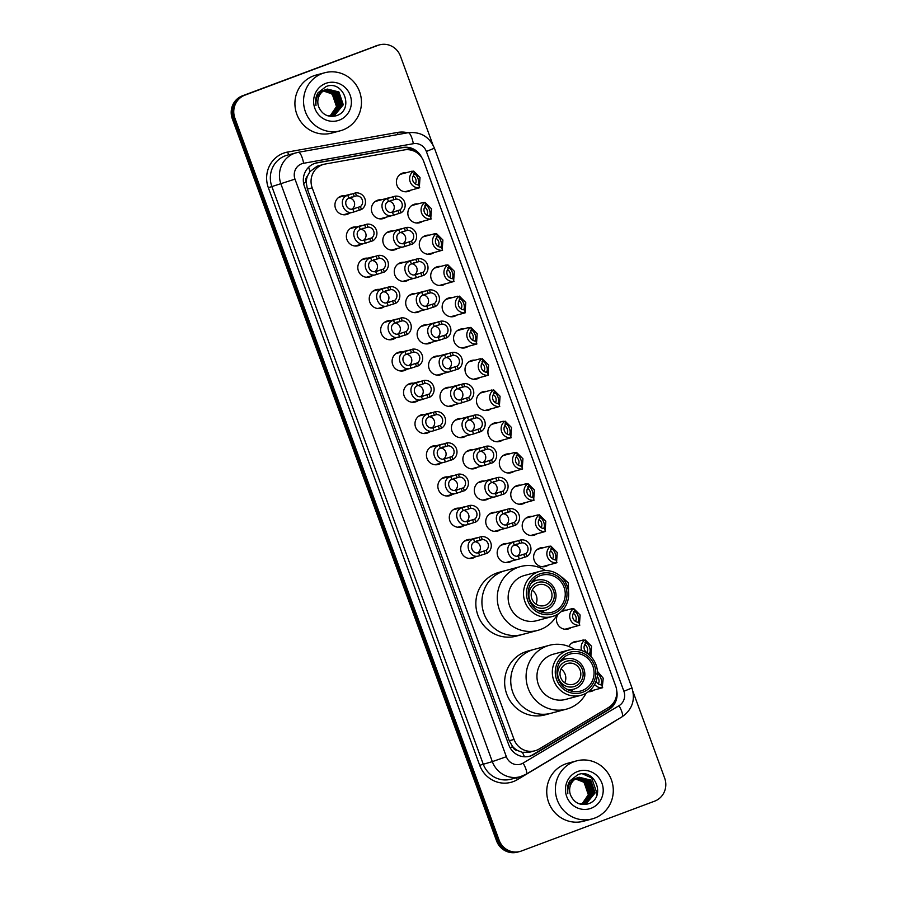<?xml version="1.0" encoding="UTF-8"?>
<svg xmlns="http://www.w3.org/2000/svg" width="897" height="897" viewBox="0 0 897 897"><rect width="100%" height="100%" fill="white"/><g stroke="black" fill="none" stroke-linecap="round" stroke-linejoin="round"><path stroke-width="1.35" d="M422.543 221.335A9.609 9.239 -105 0 1 408.303 216.278A9.609 9.239 -105 0 1 417.879 203.922M433.98 252.584A9.609 9.239 -105 0 1 419.74 247.527A9.609 9.239 -105 0 1 429.315 235.171M445.417 283.833A9.609 9.239 -105 0 1 431.177 278.776A9.609 9.239 -105 0 1 440.752 266.42M456.853 315.071A9.609 9.239 -105 0 1 442.613 310.026A9.609 9.239 -105 0 1 452.178 297.669M468.279 346.32A9.609 9.239 -105 0 1 454.039 341.275A9.609 9.239 -105 0 1 463.614 328.919M479.716 377.57A9.609 9.239 -105 0 1 465.476 372.524A9.609 9.239 -105 0 1 475.051 360.168M491.152 408.819A9.609 9.239 -105 0 1 476.912 403.762A9.609 9.239 -105 0 1 486.488 391.406M502.589 440.068A9.609 9.239 -105 0 1 488.349 435.011A9.609 9.239 -105 0 1 497.925 422.655M514.026 471.317A9.609 9.239 -105 0 1 499.786 466.261A9.609 9.239 -105 0 1 509.361 453.904M525.463 502.567A9.609 9.239 -105 0 1 511.223 497.51A9.609 9.239 -105 0 1 520.798 485.154M536.899 533.816A9.609 9.239 -105 0 1 522.659 528.759A9.609 9.239 -105 0 1 532.224 516.403M548.336 565.065A9.609 9.239 -105 0 1 534.085 560.008A9.609 9.239 -105 0 1 543.66 547.652M561.971 610.857A9.609 9.239 -105 0 1 566.534 610.151M571.198 627.564A9.609 9.239 -105 0 1 558.315 613.817M568.9 646.502A9.609 9.239 -105 0 1 577.971 641.4M594.072 690.051A9.609 9.239 -105 0 1 588.297 691.755M411.106 190.086A9.609 9.239 -105 0 1 396.866 185.029A9.609 9.239 -105 0 1 406.442 172.673M397.528 248.458A9.609 9.239 -105 0 1 383.288 243.401A9.609 9.239 -105 0 1 392.864 231.045M408.965 279.707A9.609 9.239 -105 0 1 394.725 274.65A9.609 9.239 -105 0 1 404.3 262.294M420.401 310.956A9.609 9.239 -105 0 1 406.162 305.899A9.609 9.239 -105 0 1 415.726 293.543M431.827 342.206A9.609 9.239 -105 0 1 417.587 337.149A9.609 9.239 -105 0 1 427.163 324.792M443.264 373.455A9.609 9.239 -105 0 1 429.024 368.398A9.609 9.239 -105 0 1 438.599 356.042M454.701 404.693A9.609 9.239 -105 0 1 440.461 399.647A9.609 9.239 -105 0 1 450.036 387.291M466.137 435.942A9.609 9.239 -105 0 1 451.897 430.896A9.609 9.239 -105 0 1 461.473 418.54M477.574 467.191A9.609 9.239 -105 0 1 463.334 462.146A9.609 9.239 -105 0 1 472.91 449.789M489.011 498.44A9.609 9.239 -105 0 1 474.771 493.395A9.609 9.239 -105 0 1 484.346 481.027M500.448 529.69A9.609 9.239 -105 0 1 486.208 524.633A9.609 9.239 -105 0 1 495.772 512.277M511.873 560.939A9.609 9.239 -105 0 1 497.633 555.882A9.609 9.239 -105 0 1 507.209 543.526M386.091 217.209A9.609 9.239 -105 0 1 371.851 212.152A9.609 9.239 -105 0 1 381.427 199.796M418.249 400.578A9.609 9.239 -105 0 1 404.009 395.521A9.609 9.239 -105 0 1 413.584 383.165M429.685 431.827A9.609 9.239 -105 0 1 415.446 426.77A9.609 9.239 -105 0 1 425.021 414.414M372.513 275.581A9.609 9.239 -105 0 1 358.273 270.524A9.609 9.239 -105 0 1 367.837 258.168M441.122 463.076A9.609 9.239 -105 0 1 426.882 458.019A9.609 9.239 -105 0 1 436.458 445.663M361.076 244.332A9.609 9.239 -105 0 1 346.836 239.286A9.609 9.239 -105 0 1 356.412 226.919M406.812 369.329A9.609 9.239 -105 0 1 392.572 364.272A9.609 9.239 -105 0 1 402.148 351.916M383.95 306.83A9.609 9.239 -105 0 1 369.699 301.773A9.609 9.239 -105 0 1 379.274 289.417M395.375 338.079A9.609 9.239 -105 0 1 381.135 333.022A9.609 9.239 -105 0 1 390.711 320.666M452.559 494.325A9.609 9.239 -105 0 1 438.319 489.269A9.609 9.239 -105 0 1 447.895 476.912M463.996 525.564A9.609 9.239 -105 0 1 449.756 520.518A9.609 9.239 -105 0 1 459.32 508.162M475.421 556.813A9.609 9.239 -105 0 1 461.181 551.767A9.609 9.239 -105 0 1 470.757 539.411M349.639 213.082A9.609 9.239 -105 0 1 335.4 208.037A9.609 9.239 -105 0 1 344.975 195.681M323.75 164.353A18.03 17.323 75 0 0 322.225 164.835A18.03 17.323 75 0 0 312.19 187.832L514.048 739.453A18.03 17.323 75 0 0 534.948 750.789A18.03 17.323 75 0 0 539.198 748.984L608.345 707.621A18.03 17.323 75 0 0 615.656 685.936L423.765 161.572A18.03 17.323 75 0 0 404.255 149.922L325.14 164.039A18.03 17.323 75 0 0 323.75 164.353L317.056 166.225L309.891 171.686L307.536 175.913A6.01 5.774 75 0 0 306.135 182.338L303.59 183.291M517.872 750.666A18.03 17.323 -105 0 1 512.557 746.405L512.669 746.708A6.01 5.774 75 0 0 517.872 750.666L522.368 752.314L529.824 752.168L534.948 750.789M306.135 182.338L306.247 182.64A18.03 17.323 -105 0 1 307.536 175.913M306.247 182.64L307.379 189.121L509.238 740.743L512.557 746.405M421.781 157.648A18.03 17.323 75 0 0 402.876 147.456L317.403 162.705A18.03 17.323 75 0 0 316.013 163.019A18.03 17.323 75 0 0 314.488 163.501A18.03 17.323 75 0 0 304.453 186.498L508.79 744.902A18.03 17.323 75 0 0 529.69 756.238A18.03 17.323 75 0 0 533.95 754.433L608.637 709.751A18.03 17.323 75 0 0 616.744 690.847M633.002 691.609L664.677 778.17A18.03 17.323 -105 0 1 654.631 801.167L521.516 850.973A18.03 17.323 -105 0 1 519.991 851.466A18.03 17.323 -105 0 1 499.091 840.13L234.891 118.146A18.03 17.323 -105 0 1 244.926 95.149L378.041 45.343A18.03 17.323 -105 0 1 379.566 44.85A18.03 17.323 -105 0 1 400.466 56.186L432.881 144.765M519.991 851.466L517.434 852.15A18.03 17.323 -105 0 1 496.534 840.814L232.323 118.83A18.03 17.323 -105 0 1 242.369 95.833L376.762 45.68A18.03 17.323 -105 0 1 378.287 45.198A18.03 17.323 -105 0 0 376.762 45.68L243.648 95.497L378.041 45.343M232.323 118.83L233.612 118.494A18.03 17.323 -105 0 1 243.648 95.497A18.03 17.323 -105 0 0 233.612 118.494L497.813 840.467L233.612 118.494L234.891 118.146M518.713 851.802A18.03 17.323 -105 0 1 497.813 840.467A18.03 17.323 -105 0 0 518.713 851.802M614.972 700.344A18.03 17.323 -105 0 1 607.359 710.088L532.661 754.781A18.03 17.323 -105 0 1 529.051 756.395M315.374 163.198A18.03 17.323 -105 0 1 316.125 163.052L401.598 147.803A18.03 17.323 -105 0 1 416.589 152.49M375.484 46.027A18.03 17.323 -105 0 1 377.009 45.534L379.566 44.85M342.822 129.975A30.038 28.872 -105 0 1 340.288 130.794A30.038 28.872 -105 0 1 305.002 110.578A30.038 28.872 -105 0 1 322.191 73.565A30.038 28.872 -105 0 1 324.725 72.758A30.038 28.872 -105 0 1 360.011 92.963A30.038 28.872 -105 0 1 342.822 129.975M340.288 130.794L331.643 133.104A30.038 28.872 -105 0 1 296.369 112.899A30.038 28.872 -105 0 1 313.546 75.886A30.038 28.872 -105 0 1 316.092 75.068L324.725 72.758M325.779 83.376A19.588 18.837 -105 0 1 350.155 95.172A19.588 18.837 -105 0 1 339.234 120.164A19.588 18.837 -105 0 1 314.858 108.38A19.588 18.837 -105 0 1 325.779 83.376M326.239 89.453A13.578 13.051 -105 0 0 318.67 106.777C322.18 114.625 328.01 117.619 336.151 115.78C354.977 110.163 343.461 79.328 326.015 86.561L318.02 92.772C315.677 96.741 315.004 101.002 316.002 105.588C315.374 97.123 318.794 91.752 326.239 89.453L327.371 89.083L338.898 91.931L343.304 104.758L334.772 115.164L327.472 115.702M333.404 115.59L342.901 104.859L338.505 92.043L327.17 89.139M332.585 115.769L341.297 105.297L336.902 92.469L326.385 89.397M332.798 115.724L341.701 105.184L337.306 92.357L326.575 89.33M331.767 115.892L339.705 105.723L335.299 92.896L325.6 89.711M331.968 115.87L340.098 105.611L335.702 92.795L325.79 89.633M330.926 115.971L338.102 106.149L333.706 93.322L324.826 90.081M331.139 115.948L338.505 106.037L334.099 93.221L325.017 89.98M330.074 115.982L336.498 106.575L332.103 93.759L324.075 90.507M330.287 115.982L336.902 106.474L332.507 93.647L324.266 90.395M322.281 90.631L331.643 93.781L336.633 102.729M532.224 590.226A10.82 10.394 -105 0 1 535.935 604.073M537.886 584.979A10.82 10.394 -105 0 1 551.498 591.964A10.82 10.394 -105 0 1 544.401 605.576A10.82 10.394 -105 0 1 531.697 598.31A10.82 10.394 -105 0 1 537.886 584.979M546.138 607.538A13.22 12.704 -105 0 1 529.701 599.588A13.22 12.704 -105 0 1 537.056 582.725A13.22 12.704 -105 0 1 553.505 590.674A13.22 12.704 -105 0 1 546.138 607.538M530.822 583.577A15.619 15.014 -105 0 1 535.599 580.639A15.619 15.014 -105 0 1 536.922 580.213A15.619 15.014 -105 0 1 555.265 590.719A15.619 15.014 -105 0 1 546.329 609.971A15.619 15.014 -105 0 1 545.006 610.397A15.619 15.014 -105 0 1 538.054 610.532M525.115 633.618A33.043 31.765 -105 0 1 522.323 634.515A33.043 31.765 -105 0 1 483.517 612.281A33.043 31.765 -105 0 1 502.41 571.568A33.043 31.765 -105 0 1 505.213 570.671A33.043 31.765 75 0 0 484.01 613.727A33.043 31.765 75 0 0 522.323 634.515L516.246 636.141A33.043 31.765 -105 0 1 477.439 613.918A33.043 31.765 -105 0 1 496.333 573.205A33.043 31.765 -105 0 1 499.136 572.308L520.563 566.556A33.043 31.765 -105 0 1 545.522 570.559M557.284 614.456A33.043 31.765 -105 0 1 537.673 630.4A33.043 31.765 -105 0 1 499.36 609.612A33.043 31.765 -105 0 1 520.563 566.556M552.148 616.564L536.787 620.679A23.434 22.526 -105 0 1 509.619 605.946A23.434 22.526 -105 0 1 524.655 575.414L540.016 571.299A23.434 22.526 -105 0 1 567.184 586.033A23.434 22.526 -105 0 1 552.148 616.564A23.434 22.526 -105 0 1 524.98 601.831A23.434 22.526 -105 0 1 540.016 571.299M533.861 579.686A19.229 18.478 -105 0 1 536.126 580.426M565.659 586.672A21.023 20.216 -105 0 1 553.942 613.503A21.023 20.216 -105 0 1 527.784 600.844A21.023 20.216 -105 0 1 539.489 574.024A21.023 20.216 -105 0 1 565.659 586.672M529.398 600.239A19.229 18.478 -105 0 1 541.743 575.19A19.229 18.478 -105 0 1 564.034 587.277A19.229 18.478 -105 0 1 551.7 612.337A19.229 18.478 -105 0 1 529.398 600.239M544.21 610.61A19.229 18.478 -105 0 1 542.618 612.382M561.04 668.96A10.82 10.394 -105 0 1 564.751 682.819M566.702 663.724A10.82 10.394 -105 0 1 580.314 670.698A10.82 10.394 -105 0 1 573.217 684.321A10.82 10.394 -105 0 1 560.513 677.044A10.82 10.394 -105 0 1 566.702 663.724M574.955 686.283A13.22 12.704 -105 0 1 558.506 678.334A13.22 12.704 -105 0 1 565.872 661.47A13.22 12.704 -105 0 1 582.321 669.42A13.22 12.704 -105 0 1 574.955 686.283M559.638 662.322A15.619 15.014 -105 0 1 564.404 659.385A15.619 15.014 -105 0 1 565.727 658.959A15.619 15.014 -105 0 1 584.082 669.465A15.619 15.014 -105 0 1 575.145 688.717A15.619 15.014 -105 0 1 573.822 689.131A15.619 15.014 -105 0 1 566.859 689.266M553.931 712.353A33.043 31.765 -105 0 1 551.139 713.25A33.043 31.765 -105 0 1 512.333 691.026A33.043 31.765 -105 0 1 531.226 650.314A33.043 31.765 -105 0 1 534.029 649.417A33.043 31.765 75 0 0 512.826 692.473A33.043 31.765 75 0 0 551.139 713.25L545.062 714.887A33.043 31.765 -105 0 1 506.244 692.652A33.043 31.765 -105 0 1 525.149 651.94A33.043 31.765 -105 0 1 527.952 651.043L549.379 645.302A33.043 31.765 -105 0 1 574.338 649.305M586.1 693.19A33.043 31.765 -105 0 1 566.489 709.135A33.043 31.765 -105 0 1 528.176 688.358A33.043 31.765 -105 0 1 549.379 645.302M580.964 695.31L565.603 699.425A23.434 22.526 -105 0 1 538.435 684.691A23.434 22.526 -105 0 1 553.471 654.16L568.833 650.045A23.434 22.526 -105 0 1 596 664.778A23.434 22.526 -105 0 1 580.964 695.31A23.434 22.526 -105 0 1 553.797 680.576A23.434 22.526 -105 0 1 568.833 650.045M562.677 658.432A19.229 18.478 -105 0 1 564.942 659.172M594.476 665.417A21.023 20.216 -105 0 1 582.758 692.249A21.023 20.216 -105 0 1 556.6 679.59A21.023 20.216 -105 0 1 568.306 652.758A21.023 20.216 -105 0 1 594.476 665.417M558.214 678.984A19.229 18.478 -105 0 1 570.559 653.935A19.229 18.478 -105 0 1 592.85 666.023A19.229 18.478 -105 0 1 580.516 691.071A19.229 18.478 -105 0 1 558.214 678.984M573.026 689.345A19.229 18.478 -105 0 1 571.434 691.116M594.655 818.109A30.038 28.872 -105 0 1 592.11 818.927A30.038 28.872 -105 0 1 556.824 798.722A30.038 28.872 -105 0 1 574.013 761.71A30.038 28.872 -105 0 1 576.547 760.891A30.038 28.872 -105 0 1 611.832 781.096A30.038 28.872 -105 0 1 594.655 818.109M592.11 818.927L583.465 821.248A30.038 28.872 -105 0 1 548.19 801.032A30.038 28.872 -105 0 1 565.368 764.02A30.038 28.872 -105 0 1 567.913 763.212L576.547 760.891M577.601 771.521A19.588 18.837 -105 0 1 601.977 783.305A19.588 18.837 -105 0 1 591.056 808.298A19.588 18.837 -105 0 1 566.691 796.514A19.588 18.837 -105 0 1 577.601 771.521M578.06 777.587A13.578 13.051 -105 0 0 570.492 794.921C574.002 802.759 579.832 805.764 587.972 803.914C606.798 798.296 595.294 767.462 577.847 774.705L569.842 780.906C567.498 784.875 566.826 789.147 567.823 793.722C567.196 785.267 570.615 779.885 578.06 777.587L579.193 777.228L590.719 780.076L595.126 792.892L586.593 803.308L579.294 803.835M585.225 803.734L594.722 793.004L590.327 780.177L578.991 777.284M584.418 803.903L593.119 793.43L588.724 780.603L578.206 777.542M584.62 803.869L593.522 793.318L589.127 780.502L578.397 777.464M583.588 804.037L591.527 793.856L587.12 781.04L577.421 777.845M583.801 804.004L591.919 793.755L587.524 780.928L577.612 777.766M582.747 804.104L589.923 794.282L585.528 781.466L576.659 778.215M582.96 804.093L590.327 794.181L585.92 781.354L576.849 778.125M581.895 804.127L588.32 794.72L583.925 781.892L575.896 778.641M582.108 804.127L588.724 794.607L584.328 781.792L576.087 778.529M582.815 804.34L583.398 804.161M574.899 778.731L583.779 782.195L588.454 790.862M596.516 796.233L597.122 793.767L591.605 777.89L582.702 773.943M352.813 209.001L360.426 206.602A6.01 5.774 75 0 0 356.49 195.838L355.425 192.933L347.789 195.288C337.104 198.271 343.674 216.233 353.878 211.905L352.813 209.001C346.511 210.986 342.699 200.569 348.855 198.192L347.789 195.288M354.293 208.732L355.021 208.508M356.49 195.838L348.855 198.192M355.425 192.933A9.015 8.667 75 0 1 361.491 209.506L353.878 211.905M361.491 209.506L360.426 206.602M352.005 209.046A6.01 5.774 75 0 0 349.18 197.99M351.669 196.992L350.895 197.228M364.249 240.25L371.863 237.851A6.01 5.774 75 0 0 367.927 227.087L366.862 224.183L359.226 226.537C348.541 229.52 355.111 247.482 365.303 243.154L364.249 240.25C357.948 242.235 354.136 231.818 360.291 229.441L359.226 226.537M365.729 239.981L366.458 239.757M367.927 227.087L360.291 229.441M366.862 224.183A9.015 8.667 75 0 1 372.928 240.755L365.303 243.154M372.928 240.755L371.863 237.851M363.442 240.295A6.01 5.774 75 0 0 360.616 229.24M363.106 228.242L362.332 228.477M375.686 271.499L383.299 269.1A6.01 5.774 75 0 0 379.364 258.336L378.299 255.421L370.663 257.787C359.977 260.769 366.548 278.732 376.74 274.404L375.686 271.499C369.385 273.484 365.572 263.068 371.728 260.691L370.663 257.787M377.166 271.23L377.895 271.006M379.364 258.336L371.728 260.691M378.299 255.421A9.015 8.667 75 0 1 384.365 272.004L376.74 274.404M384.365 272.004L383.299 269.1M374.879 271.544A6.01 5.774 75 0 0 372.053 260.489M374.542 259.491L373.769 259.726M387.123 302.749L394.736 300.349A6.01 5.774 75 0 0 390.8 289.585L389.735 286.67L382.1 289.036C371.414 292.018 377.985 309.981 388.177 305.653L387.123 302.749C380.821 304.733 377.009 294.317 383.165 291.94L382.1 289.036M388.603 302.468L389.332 302.255M390.8 289.585L383.165 291.94M389.735 286.67A9.015 8.667 75 0 1 395.801 303.253L388.177 305.653M395.801 303.253L394.736 300.349M386.315 302.794A6.01 5.774 75 0 0 383.49 291.738M385.968 290.74L385.194 290.976M398.548 333.998L406.173 331.587A6.01 5.774 75 0 0 402.226 320.834L401.172 317.919L393.536 320.285C382.851 323.268 389.421 341.23 399.613 336.902L398.548 333.998C392.258 335.983 388.446 325.566 394.602 323.189L393.536 320.285M400.04 333.718L400.757 333.505M402.226 320.834L394.602 323.189M401.172 317.919A9.015 8.667 75 0 1 407.238 334.503L389.163 339.739M401.789 336.319L399.613 336.902M407.238 334.503L406.173 331.587M397.752 334.043A6.01 5.774 75 0 0 394.915 322.987M397.405 321.989L396.631 322.214M409.985 365.247L417.61 362.837A6.01 5.774 75 0 0 413.663 352.084L412.598 349.168L404.973 351.534C394.288 354.517 400.858 372.479 411.05 368.151L409.985 365.247C403.695 367.232 399.883 356.815 406.027 354.438L404.973 351.534M411.476 364.967L412.194 364.743M413.663 352.084L406.027 354.438M412.598 349.168A9.015 8.667 75 0 1 418.675 365.752L411.05 368.151M418.675 365.752L417.61 362.837M409.189 365.292A6.01 5.774 75 0 0 406.352 354.237M408.841 353.227L408.068 353.463M421.422 396.496L429.035 394.086A6.01 5.774 75 0 0 425.1 383.333L424.034 380.418L416.41 382.784C405.713 385.766 412.295 403.728 422.487 399.389L421.422 396.496C415.12 398.481 411.308 388.053 417.464 385.688L416.41 382.784M422.902 396.216L423.631 395.992M425.1 383.333L417.464 385.688M424.034 380.418A9.015 8.667 75 0 1 430.1 397.001L422.487 399.389M430.1 397.001L429.035 394.086M420.626 396.541A6.01 5.774 75 0 0 417.789 385.486M420.278 384.477L419.504 384.712M432.859 427.746L440.472 425.335A6.01 5.774 75 0 0 436.536 414.571L435.471 411.667L427.835 414.033C417.15 417.015 423.732 434.978 433.924 430.638L432.859 427.746C426.557 429.719 422.745 419.303 428.901 416.937L427.835 414.033M434.339 427.465L435.067 427.241M436.536 414.571L428.901 416.937M435.471 411.667A9.015 8.667 75 0 1 441.537 428.25L433.924 430.638M441.537 428.25L440.472 425.335M432.051 427.791A6.01 5.774 75 0 0 429.226 416.735M431.715 415.726L430.941 415.961M444.295 458.995L451.909 456.584A6.01 5.774 75 0 0 447.973 445.82L446.908 442.916L439.272 445.282C428.587 448.253 435.157 466.216 445.361 461.888L444.295 458.995C437.994 460.968 434.182 450.552 440.337 448.175L439.272 445.282M445.775 458.715L446.504 458.49M447.973 445.82L440.337 448.175M446.908 442.916A9.015 8.667 75 0 1 452.974 459.499L445.361 461.888M452.974 459.499L451.909 456.584M443.488 459.04A6.01 5.774 75 0 0 440.662 447.984M443.152 446.975L442.378 447.211M455.732 490.244L463.345 487.833A6.01 5.774 75 0 0 459.41 477.069L458.345 474.165L450.709 476.531C440.023 479.503 446.594 497.465 456.786 493.137L455.732 490.244C449.431 492.218 445.618 481.801 451.774 479.424L450.709 476.531M457.212 489.964L457.941 489.74M459.41 477.069L451.774 479.424M458.345 474.165A9.015 8.667 75 0 1 464.411 490.737L456.786 493.137M464.411 490.737L463.345 487.833M454.925 490.278A6.01 5.774 75 0 0 452.099 479.233M454.588 478.224L453.815 478.46M467.169 521.482L474.782 519.083A6.01 5.774 75 0 0 470.847 508.319L469.781 505.415L462.146 507.78C451.46 510.752 458.031 528.714 468.223 524.386L467.169 521.482C460.867 523.467 457.055 513.05 463.211 510.673L462.146 507.78M468.649 521.213L469.378 520.989M470.847 508.319L463.211 510.673M469.781 505.415A9.015 8.667 75 0 1 475.847 521.987L468.223 524.386M475.847 521.987L474.782 519.083M466.362 521.527A6.01 5.774 75 0 0 463.536 510.483M466.025 509.474L465.24 509.709M478.594 552.731L486.219 550.332A6.01 5.774 75 0 0 482.283 539.568L481.218 536.664L473.582 539.03C462.897 542.001 469.467 559.963 479.66 555.635L478.594 552.731C472.304 554.716 468.492 544.3 474.648 541.923L473.582 539.03M480.086 552.462L480.803 552.238M482.283 539.568L474.648 541.923M481.218 536.664A9.015 8.667 75 0 1 487.284 553.236L479.66 555.635M487.284 553.236L486.219 550.332M477.798 552.776A6.01 5.774 75 0 0 474.962 541.732M477.451 540.723L476.677 540.958M393.951 199.695L388.502 201.455C382.357 203.832 386.17 214.248 392.46 212.275L400.084 209.864A6.01 5.774 75 0 0 396.138 199.1L393.951 199.695L392.886 196.779L395.072 196.196L396.138 199.1M391.316 200.255L390.543 200.491M391.664 212.309A6.01 5.774 75 0 0 388.827 201.264M400.084 209.864L401.15 212.768L393.525 215.168C383.333 219.496 376.762 201.533 387.448 198.562L392.886 196.779M395.7 214.596L379.88 218.879M401.15 212.768A9.015 8.667 75 0 0 395.072 196.196M393.951 211.995L394.669 211.77M405.388 230.944L399.939 232.704C393.794 235.081 397.606 245.498 403.897 243.513L411.521 241.114A6.01 5.774 75 0 0 407.574 230.35L405.388 230.944L404.323 228.029L406.509 227.446L407.574 230.35M402.753 231.504L401.979 231.74M403.101 243.558A6.01 5.774 75 0 0 400.264 232.514M411.521 241.114L412.575 244.018L404.962 246.417C394.77 250.745 388.199 232.783 398.885 229.811L404.323 228.029M412.575 244.018A9.015 8.667 75 0 0 406.509 227.446M405.377 243.244L406.106 243.02M416.813 262.193L411.375 263.953C405.22 266.331 409.032 276.747 415.333 274.762L422.947 272.363A6.01 5.774 75 0 0 419.011 261.599L416.813 262.193L415.76 259.278L417.946 258.695L419.011 261.599M414.19 262.754L413.416 262.989M414.526 274.807A6.01 5.774 75 0 0 411.701 263.763M422.947 272.363L424.012 275.267L416.399 277.666C406.206 281.994 399.625 264.032 410.321 261.061L415.76 259.278M424.012 275.267A9.015 8.667 75 0 0 417.946 258.695M416.813 274.493L417.542 274.269M428.25 293.431L422.812 295.203C416.657 297.58 420.469 307.996 426.77 306.012L434.383 303.612A6.01 5.774 75 0 0 430.448 292.848L428.25 293.431L427.185 290.527L429.383 289.944L430.448 292.848M425.627 294.003L424.853 294.238M425.963 306.056A6.01 5.774 75 0 0 423.137 295.001M434.383 303.612L435.449 306.516L427.835 308.916C417.632 313.244 411.061 295.281 421.747 292.299L427.185 290.527M435.449 306.516A9.015 8.667 75 0 0 429.383 289.944M428.25 305.742L428.979 305.518M439.687 324.68L434.249 326.452C428.093 328.829 431.906 339.245 438.207 337.261L445.82 334.861A6.01 5.774 75 0 0 441.885 324.097L439.687 324.68L438.622 321.776L440.819 321.182L441.885 324.097M437.063 325.252L436.29 325.488M437.4 337.306A6.01 5.774 75 0 0 434.574 326.25M445.82 334.861L446.885 337.765L439.261 340.165C429.069 344.493 422.498 326.53 433.184 323.548L438.622 321.776M446.885 337.765A9.015 8.667 75 0 0 440.819 321.182M439.687 336.992L440.416 336.767M451.124 355.93L445.686 357.701C439.53 360.078 443.342 370.495 449.644 368.51L457.257 366.111A6.01 5.774 75 0 0 453.321 355.347L451.124 355.93L450.059 353.026L452.256 352.431L453.321 355.347M448.5 356.501L447.726 356.737M448.836 368.555A6.01 5.774 75 0 0 446.011 357.499M457.257 366.111L458.322 369.015L450.698 371.414C440.505 375.742 433.935 357.78 444.62 354.797L450.059 353.026M458.322 369.015A9.015 8.667 75 0 0 452.256 352.431M451.124 368.23L451.853 368.017M462.56 387.179L457.122 388.95C450.967 391.327 454.779 401.744 461.08 399.759L468.694 397.36A6.01 5.774 75 0 0 464.758 386.596L462.56 387.179L461.495 384.275L463.693 383.681L464.758 386.596M459.926 387.751L459.152 387.975M460.273 399.804A6.01 5.774 75 0 0 457.448 388.749M468.694 397.36L469.759 400.264L462.134 402.663C451.942 406.991 445.372 389.029 456.057 386.046L461.495 384.275M469.759 400.264A9.015 8.667 75 0 0 463.693 383.681M462.56 399.479L463.289 399.266M473.997 418.428L468.559 420.2C462.404 422.577 466.216 432.993 472.506 431.009L480.13 428.598A6.01 5.774 75 0 0 476.184 417.845L473.997 418.428L472.932 415.524L475.13 414.93L476.184 417.845M471.362 418.989L470.589 419.224M471.71 431.053A6.01 5.774 75 0 0 468.873 419.998M480.13 428.598L481.196 431.513L473.571 433.913C463.379 438.241 456.808 420.278 467.494 417.296L472.932 415.524M475.746 433.329L459.926 437.613M481.196 431.513A9.015 8.667 75 0 0 475.13 414.93M473.997 430.728L474.715 430.515M485.434 449.677L479.985 451.449C473.84 453.826 477.653 464.242 483.943 462.258L491.567 459.847A6.01 5.774 75 0 0 487.62 449.094L485.434 449.677L484.369 446.773L486.555 446.179L487.62 449.094M482.799 450.238L482.025 450.473M483.147 462.303A6.01 5.774 75 0 0 480.31 451.247M491.567 459.847L492.632 462.762L485.008 465.162C474.816 469.49 468.245 451.527 478.931 448.545L484.369 446.773M492.632 462.762A9.015 8.667 75 0 0 486.555 446.179M485.423 461.977L486.152 461.753M496.871 480.927L491.421 482.698C485.266 485.064 489.078 495.492 495.379 493.507L502.993 491.096A6.01 5.774 75 0 0 499.057 480.332L496.871 480.927L495.806 478.011L497.992 477.428L499.057 480.332M494.236 481.487L493.462 481.723M494.572 493.552A6.01 5.774 75 0 0 491.747 482.496M502.993 491.096L504.058 494.012L496.445 496.4C486.252 500.739 479.671 482.777 490.367 479.794L495.806 478.011M504.058 494.012A9.015 8.667 75 0 0 497.992 477.428M496.86 493.227L497.588 493.002M508.296 512.176L502.858 513.947C496.703 516.313 500.515 526.73 506.816 524.756L514.43 522.346A6.01 5.774 75 0 0 510.494 511.582L508.296 512.176L507.231 509.261L509.429 508.677L510.494 511.582M505.673 512.736L504.899 512.972M506.009 524.801A6.01 5.774 75 0 0 503.183 513.746M514.43 522.346L515.495 525.261L507.881 527.649C497.689 531.977 491.108 514.015 501.793 511.043L507.231 509.261M515.495 525.261A9.015 8.667 75 0 0 509.429 508.677M508.296 524.476L509.025 524.252M519.733 543.425L514.295 545.185C508.139 547.562 511.952 557.979 518.253 556.005L525.866 553.595A6.01 5.774 75 0 0 521.931 542.831L519.733 543.425L518.668 540.51L520.865 539.927L521.931 542.831M517.109 543.986L516.336 544.221M517.446 556.05A6.01 5.774 75 0 0 514.62 544.995M525.866 553.595L526.931 556.51L519.307 558.898C509.115 563.226 502.544 545.264 513.23 542.293L518.668 540.51M526.931 556.51A9.015 8.667 75 0 0 520.865 539.927M519.733 555.725L520.462 555.501M417.374 184.849C420.682 183.235 416.87 172.818 413.416 174.029M415.389 183.941A6.01 5.774 75 0 0 413.225 175.846M417.52 188.325L419.718 187.72A9.015 8.667 75 0 1 413.652 171.136L411.331 171.405L413.595 171.159M411.454 171.731L412.474 171.462M413.663 171.17L420.02 177.505L419.37 186.778M413.652 171.136L414.717 174.052A6.01 5.774 75 0 0 418.652 184.816L419.718 187.72M428.811 216.087C432.119 214.484 428.306 204.056 424.853 205.278M426.826 215.19A6.01 5.774 75 0 0 424.662 207.095M428.957 219.574L431.154 218.969A9.015 8.667 75 0 1 425.088 202.386L422.767 202.655L425.032 202.408M422.891 202.98L423.911 202.7M425.088 202.419L431.457 208.754L430.807 218.027M425.088 202.386L426.153 205.301A6.01 5.774 75 0 0 430.089 216.065L431.154 218.969M440.248 247.337C443.555 245.722 439.743 235.306 436.29 236.528M438.263 246.44A6.01 5.774 75 0 0 436.088 238.344M440.393 250.824L442.591 250.218A9.015 8.667 75 0 1 436.525 233.635L434.204 233.904L436.469 233.657M434.327 234.229L435.348 233.949M436.525 233.657L442.894 239.992L442.243 249.276M436.525 233.635L437.579 236.55A6.01 5.774 75 0 0 441.526 247.303L442.591 250.218M451.684 278.586C454.992 276.971 451.18 266.555 447.726 267.777M449.7 277.689A6.01 5.774 75 0 0 447.525 269.593M451.83 282.073L454.017 281.467A9.015 8.667 75 0 1 447.951 264.884L445.641 265.142L447.895 264.907M445.764 265.478L446.784 265.198M454.017 281.467L452.963 278.552A6.01 5.774 75 0 1 449.016 267.799L447.951 264.884L454.331 271.242L453.68 280.526M463.11 309.835C466.429 308.22 462.617 297.804 459.163 299.026M461.136 308.938A6.01 5.774 75 0 0 458.961 300.843M463.267 313.322L465.453 312.717A9.015 8.667 75 0 1 459.387 296.133L459.331 296.145M457.201 296.728L458.21 296.447M459.399 296.156L465.767 302.491L465.117 311.764M459.387 296.133L460.453 299.049A6.01 5.774 75 0 0 464.388 309.801L465.453 312.717M474.547 341.084C477.866 339.47 474.053 329.053 470.6 330.275M472.562 340.187A6.01 5.774 75 0 0 470.398 332.092M474.704 344.56L476.89 343.966A9.015 8.667 75 0 1 470.824 327.383L470.768 327.394M468.626 327.966L469.647 327.697M476.89 343.966L475.825 341.051A6.01 5.774 75 0 1 471.889 330.287L470.824 327.383L477.204 333.74L476.542 343.013M485.983 372.333C489.302 370.719 485.49 360.302 482.025 361.525M483.999 371.436A6.01 5.774 75 0 0 481.835 363.341M486.129 375.809L488.327 375.215A9.015 8.667 75 0 1 482.261 358.632L482.205 358.643M480.063 359.215L481.084 358.946M488.327 375.215L487.262 372.3A6.01 5.774 75 0 1 483.326 361.536L482.261 358.632L488.641 364.989L487.979 374.262M497.42 403.583C500.728 401.968 496.916 391.552 493.462 392.774M495.436 402.675A6.01 5.774 75 0 0 493.272 394.59M497.566 407.059L499.764 406.453A9.015 8.667 75 0 1 493.698 389.881L493.642 389.892M491.5 390.464L492.52 390.195M493.709 389.903L500.066 396.239L499.416 405.511M493.698 389.881L494.763 392.785A6.01 5.774 75 0 0 498.698 403.549L499.764 406.453M508.857 434.832C512.165 433.217 508.352 422.801 504.899 424.023M506.872 433.924A6.01 5.774 75 0 0 504.708 425.84M509.003 438.308L511.2 437.702A9.015 8.667 75 0 1 505.134 421.13L505.078 421.142M502.937 421.713L503.957 421.444M511.2 437.702L510.135 434.798A6.01 5.774 75 0 1 506.2 424.034L505.134 421.13L511.503 427.488L510.853 436.761M520.294 466.081C523.601 464.467 519.789 454.05 516.336 455.272M518.309 465.173A6.01 5.774 75 0 0 516.145 457.089M520.439 469.557L522.637 468.952A9.015 8.667 75 0 1 516.571 452.38L516.515 452.391M514.373 452.963L515.394 452.693M516.571 452.402L522.94 458.737L522.289 468.01M516.571 452.38L517.636 455.284A6.01 5.774 75 0 0 521.572 466.048L522.637 468.952M531.73 497.33C535.038 495.716 531.226 485.299 527.772 486.522M529.746 496.422A6.01 5.774 75 0 0 527.571 488.327M531.876 500.806L534.074 500.201A9.015 8.667 75 0 1 527.997 483.629L527.941 483.64M525.81 484.212L526.831 483.943M534.074 500.201L533.009 497.297A6.01 5.774 75 0 1 529.062 486.533L527.997 483.629L534.377 489.986L533.726 499.259M543.167 528.58C546.475 526.965 542.663 516.549 539.209 517.76M541.183 527.671A6.01 5.774 75 0 0 539.007 519.576M543.313 532.056L545.499 531.45A9.015 8.667 75 0 1 539.433 514.867L537.124 515.136L539.377 514.889M537.247 515.461L538.267 515.192M545.499 531.45L544.434 528.546A6.01 5.774 75 0 1 540.499 517.782L539.433 514.867L545.813 521.235L545.163 530.508M554.593 559.829C557.912 558.214 554.099 547.787 550.646 549.009M552.619 558.921A6.01 5.774 75 0 0 550.444 550.825M554.75 563.305L556.936 562.699A9.015 8.667 75 0 1 550.87 546.116L548.549 546.385L550.814 546.138M548.672 546.71L549.693 546.43M550.881 546.15L557.25 552.485L556.589 561.757M550.87 546.116L551.935 549.031A6.01 5.774 75 0 0 555.871 559.795L556.936 562.699M567.173 586.021L565.2 581.873M561.657 577.332L562.251 577.388M562.711 578.453L562.307 577.365L568.35 582.904L568.563 592.143M577.466 622.316C580.785 620.702 576.973 610.285 573.508 611.507M575.482 621.419A6.01 5.774 75 0 0 573.318 613.324M577.612 625.803L579.81 625.198A9.015 8.667 75 0 1 573.744 608.615L571.423 608.884L573.688 608.637M571.546 609.209L572.566 608.928M579.81 625.198L578.744 622.283A6.01 5.774 75 0 1 574.809 611.53L573.744 608.615L580.112 614.972L579.462 624.256M588.903 653.565C592.211 651.951 588.398 641.534 584.945 642.757M586.918 652.668A6.01 5.774 75 0 0 584.754 644.573M581.693 650.527A9.015 8.667 75 0 1 585.18 639.864L585.124 639.875M582.983 640.458L584.003 640.178M585.192 639.886L591.549 646.221L590.899 655.494M585.18 639.864L586.246 642.779A6.01 5.774 75 0 0 590.181 653.532L591.246 656.447M600.34 684.815C603.647 683.2 599.835 672.784 596.382 674.006M598.355 683.918A6.01 5.774 75 0 0 597.223 676.641M600.485 688.291L602.683 687.696A9.015 8.667 75 0 1 594.621 684.445M597.413 671.337L603.233 678.199L602.336 686.743M597.48 673.479L597.682 674.017A6.01 5.774 75 0 0 597.458 674.208M596.057 681.283A6.01 5.774 75 0 0 601.618 684.781L602.683 687.696M524.442 756.776A18.03 4.788 -120.9 0 0 522.368 752.314M408.684 149.732A18.03 4.956 -100.1 0 0 408.09 147.915M309.891 171.686A18.03 4.956 -100.1 0 0 308.669 167.19M612.214 705.726A18.03 4.788 -120.9 0 0 611.866 704.818M512.669 746.708L510.068 747.672M307.379 189.121L312.19 187.832M509.238 740.743L514.048 739.453M301.684 163.803A12.02 11.549 75 0 0 294.99 179.131L506.357 756.72A12.02 11.549 75 0 0 523.119 763.078L619.02 705.704A12.02 11.549 75 0 0 623.897 691.251L426.355 151.458A12.02 11.549 75 0 0 413.349 143.699L303.623 163.276A12.02 11.549 75 0 0 301.684 163.803M506.357 756.72L492.33 761.631L280.963 184.042A24.028 23.098 -105 0 1 294.351 153.376A24.028 23.098 -105 0 1 296.391 152.725A24.028 23.098 -105 0 1 298.241 152.322A12.02 3.296 -100.1 0 1 298.309 152.299L287.264 155.17A24.028 23.098 75 0 0 285.235 155.82A24.028 23.098 75 0 0 271.847 186.486L483.214 764.076A24.028 23.098 75 0 0 511.077 779.19L520.193 776.746A24.028 23.098 -105 0 1 492.33 761.631L479.704 765.298L268.338 187.708L294.99 179.131M525.866 774.335A12.02 3.196 -120.9 0 0 526.091 774.246A12.02 3.196 -120.9 0 0 523.119 763.078M268.338 187.708A27.033 25.991 -105 0 1 283.407 153.219A27.033 25.991 -105 0 1 287.769 152.019L397.494 132.442A27.033 25.991 -105 0 1 407.832 132.756M615.611 720.683A27.033 25.991 -105 0 1 613.324 722.231L517.434 779.605A27.033 25.991 -105 0 1 479.704 765.298M244.926 95.149L242.369 95.833M499.091 840.13L496.534 840.814M298.387 152.288L407.967 132.745A12.02 3.296 -100.1 0 1 408.034 132.722L298.309 152.299A12.02 3.296 -100.1 0 1 303.623 163.276M522.233 776.084A24.028 23.098 -105 0 1 520.193 776.746L526.091 774.246L621.98 716.871A12.02 3.196 -120.9 0 0 619.02 705.704M517.434 779.605A3.005 0.796 59.1 0 1 516.616 777.699M398.133 134.494A3.005 0.83 79.9 0 1 397.494 132.442M288.924 154.733A3.005 0.83 79.9 0 1 287.769 152.019M621.756 716.972A12.02 3.196 -120.9 0 0 621.98 716.871C632.172 709.706 635.502 700.075 631.981 687.977L434.44 148.184C429.293 136.613 420.491 131.455 408.034 132.722A12.02 3.296 -100.1 0 1 413.349 143.699M623.897 691.251L631.981 687.977M426.355 151.458L434.44 148.184M316.125 163.052L317.403 162.705M401.598 147.803L402.876 147.456M607.359 710.088L608.637 709.751M532.661 754.781L533.95 754.433M354.293 196.432L353.227 193.517M359.305 210.1L358.239 207.185M365.729 227.67L364.664 224.766M370.73 241.349L369.665 238.434M377.166 258.919L376.101 256.015M382.167 272.598L381.102 269.683M388.603 290.168L387.538 287.264M393.604 303.836L392.538 300.932M400.04 321.418L398.974 318.513M405.04 335.086L403.975 332.182M411.476 352.667L410.411 349.763M416.477 366.335L415.412 363.431M422.913 383.916L421.848 381.012M427.914 397.584L426.849 394.68M434.339 415.165L433.273 412.25M439.351 428.833L438.285 425.929M445.775 446.414L444.71 443.499M450.776 460.083L449.722 457.178M457.212 477.664L456.147 474.748M462.213 491.332L461.148 488.417M468.649 508.913L467.584 505.998M473.65 522.581L472.584 519.666M480.086 540.162L479.02 537.247M485.086 553.83L484.021 550.915M397.887 210.447L398.952 213.363M392.46 212.275L393.525 215.168M387.448 198.562L388.502 201.455M409.324 241.697L410.389 244.612M403.897 243.513L404.962 246.417M398.885 229.811L399.939 232.704M420.76 272.946L421.825 275.861M415.333 274.762L416.399 277.666M410.321 261.061L411.375 263.953M432.197 304.195L433.262 307.11M426.77 306.012L427.835 308.916M421.747 292.299L422.812 295.203M443.623 335.444L444.688 338.36M438.207 337.261L439.261 340.165M433.184 323.548L434.249 326.452M455.059 366.694L456.125 369.598M449.644 368.51L450.698 371.414M444.62 354.797L445.686 357.701M466.496 397.943L467.561 400.847M461.08 399.759L462.134 402.663M456.057 386.046L457.122 388.95M477.933 429.192L478.998 432.096M472.506 431.009L473.571 433.913M467.494 417.296L468.559 420.2M489.37 460.441L490.435 463.345M483.943 462.258L485.008 465.162M478.931 448.545L479.985 451.449M500.806 491.691L501.872 494.595M495.379 493.507L496.445 496.4M490.367 479.794L491.421 482.698M512.243 522.94L513.308 525.844M506.816 524.756L507.881 527.649M501.793 511.043L502.858 513.947M523.669 554.189L524.734 557.093M518.253 556.005L519.307 558.898M513.23 542.293L514.295 545.185M545.006 610.397L540.353 611.642M536.922 580.213L532.269 581.458M522.323 634.515L537.673 630.4M573.822 689.131L569.169 690.376M565.727 658.959L561.085 660.203M551.139 713.25L566.489 709.135M350.693 194.144L338.763 197.34M354.977 211.658L343.428 214.753M362.13 225.394L350.2 228.589M366.413 242.908L354.864 246.002M373.567 256.643L361.626 259.838M377.85 274.157L366.301 277.251M385.004 287.892L373.062 291.088M389.287 305.395L377.727 308.501M396.429 319.13L384.499 322.337M407.866 350.379L395.936 353.586M412.149 367.893L400.6 370.988M419.303 381.629L407.373 384.835M423.586 399.143L412.037 402.237M430.739 412.878L418.809 416.073M435.023 430.392L423.474 433.486M442.176 444.127L430.246 447.323M446.459 461.641L434.91 464.736M453.613 475.376L441.672 478.572M457.896 492.89L446.347 495.985M465.05 506.626L453.108 509.821M469.333 524.14L457.784 527.234M476.475 537.875L464.545 541.07M480.77 555.389L469.209 558.483M390.341 197.407L375.215 201.466M406.061 246.17L391.316 250.117M401.778 228.657L386.652 232.715M417.497 277.42L402.753 281.366M413.214 259.906L398.077 263.965M428.934 308.669L414.19 312.616M424.651 291.155L409.514 295.203M440.371 339.918L425.615 343.865M436.088 322.404L420.951 326.452M451.808 371.156L437.052 375.114M447.525 353.653L432.388 357.701M463.244 402.405L448.489 406.363M458.95 384.903L443.824 388.95M470.387 416.141L455.261 420.2M486.107 464.904L471.362 468.862M481.824 447.39L466.698 451.449M497.543 496.153L482.799 500.111M493.26 478.639L478.135 482.698M508.98 527.402L494.236 531.36M504.697 509.888L489.56 513.947M520.417 558.652L505.661 562.61M516.134 541.138L500.997 545.197M417.105 188.482L404.895 191.745M411.779 171.237L400.23 174.343M428.542 219.72L416.331 222.994M423.216 202.487L411.667 205.581M439.967 250.969L427.768 254.243M434.653 233.736L423.104 236.83M451.404 282.219L439.205 285.493M446.089 264.985L434.54 268.08M462.841 313.468L450.642 316.742M457.526 296.234L445.966 299.329M474.278 344.717L462.067 347.991M468.952 327.483L457.403 330.578M485.714 375.966L473.504 379.24M480.388 358.733L468.839 361.827M497.151 407.216L484.941 410.49M491.825 389.982L480.276 393.077M508.588 438.465L496.377 441.739M503.262 421.231L491.713 424.326M520.013 469.714L507.814 472.988M514.699 452.48L503.15 455.575M531.45 500.963L519.251 504.226M526.135 483.73L514.586 486.824M542.887 532.213L530.688 535.475M537.572 514.968L526.012 518.074M554.324 563.451L542.124 566.725M548.998 546.217L537.449 549.312M577.197 625.949L564.987 629.223M571.871 608.715L561.23 611.563M583.308 639.965L571.759 643.059M600.071 688.448L588.611 691.52"/></g></svg>
